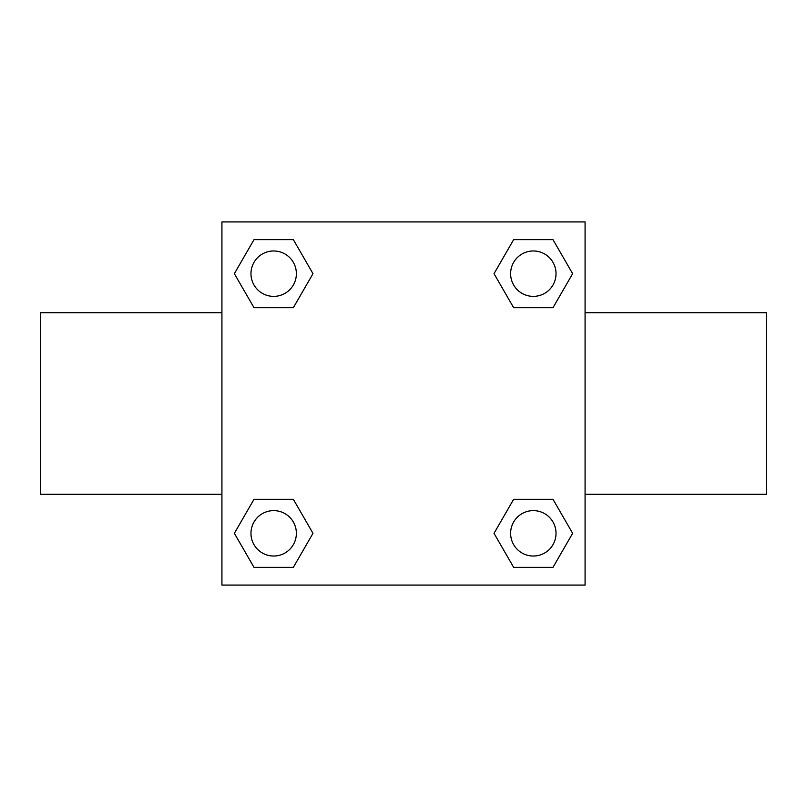 <?xml version="1.0" encoding="UTF-8"?>
<svg xmlns="http://www.w3.org/2000/svg" width="807" height="807" viewBox="0 0 807 807"><rect width="100%" height="100%" fill="white"/><g stroke="black" fill="none" stroke-linecap="round" stroke-linejoin="round"><path stroke-width="1.21" d="M293.334 307.719L254.013 307.719L234.363 273.674L254.013 239.629L293.334 239.629L312.985 273.674L293.334 307.719L254.013 307.719L283.64 307.719M283.64 499.281L293.334 499.281L312.985 533.326L293.334 567.371L254.013 567.371L234.363 533.326L254.013 499.281L293.334 499.281M523.36 307.719L513.666 307.719L494.015 273.674L513.666 239.629L552.987 239.629L572.637 273.674L552.987 307.719L513.666 307.719M513.666 499.281L552.987 499.281L572.637 533.326L552.987 567.371L513.666 567.371L494.015 533.326L513.666 499.281L552.987 499.281L523.36 499.281M585.075 494.288L766.65 494.288L766.65 312.713L585.075 312.713M221.925 312.713L40.35 312.713L40.35 494.288L221.925 494.288M221.925 221.925L585.075 221.925L585.075 585.075L221.925 585.075L221.925 221.925M552.987 567.371L513.666 567.371L552.987 567.371M556.023 533.326A22.697 22.697 0 0 0 521.978 513.666A22.697 22.697 0 0 0 521.978 552.987A22.697 22.697 0 0 0 556.023 533.326M293.334 567.371L254.013 567.371L293.334 567.371M296.371 533.326A22.697 22.697 0 0 0 262.325 513.666A22.697 22.697 0 0 0 262.325 552.987A22.697 22.697 0 0 0 296.371 533.326M513.666 239.629L552.987 239.629L513.666 239.629M556.023 273.674A22.697 22.697 0 0 0 521.978 254.013A22.697 22.697 0 0 0 521.978 293.334A22.697 22.697 0 0 0 556.023 273.674M254.013 239.629L293.334 239.629L254.013 239.629M296.371 273.674A22.697 22.697 0 0 0 262.325 254.013A22.697 22.697 0 0 0 262.325 293.334A22.697 22.697 0 0 0 296.371 273.674"/></g></svg>
